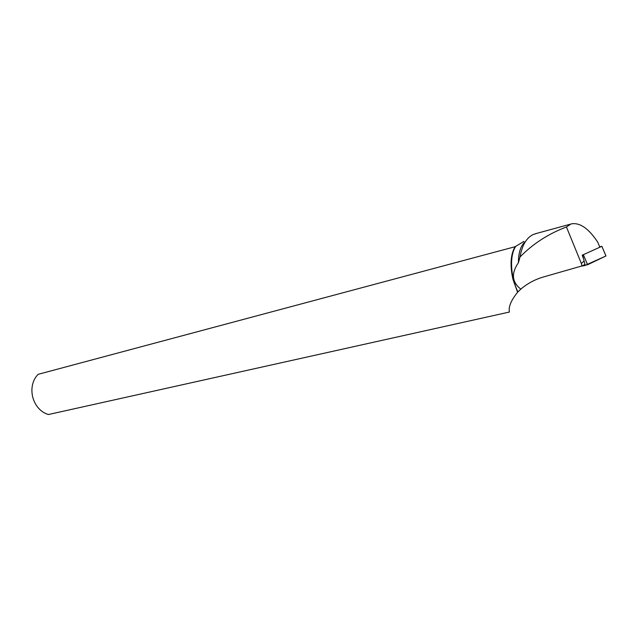<?xml version="1.0" encoding="UTF-8"?>
<svg xmlns="http://www.w3.org/2000/svg" width="638" height="638" viewBox="0 0 638 638"><rect width="100%" height="100%" fill="white"/><g stroke="black" fill="none" stroke-linecap="round" stroke-linejoin="round"><path stroke-width="0.96" d="M584.153 261.006L581.346 263.462L581.976 265.934L584.958 264.491L582.574 255.033L601.857 246.308L599.72 246.882M584.496 265.655L605.98 255.974L587.59 264.746L581.258 266.142L584.496 265.655L584.344 264.794M517.601 292.244L513.064 279.715C509.858 265.671 510.512 254.682 515.025 246.739L38.152 374.323C34.245 378.254 32.163 383.39 31.908 389.738C31.828 394.707 32.977 399.364 35.361 403.718C38.639 409.365 43.009 412.961 48.464 414.517L509.419 312.038C508.303 307.014 511.03 300.418 517.601 292.244L520.815 289.126C527.459 283.479 535.035 279.412 543.552 276.94L581.976 265.934M520.815 289.126C511.883 282.156 511.086 273.359 518.407 262.72C518.471 252.361 520.807 245.335 525.409 241.65M517.952 291.893C510.288 276.589 509.403 254.706 515.927 246.228L523.934 241.403M536.717 233.372L532.634 234.784C526.151 238.333 521.948 245.726 520.034 256.954L518.407 262.72M581.346 263.462L566.432 226.992C548.489 233.747 533.025 243.732 520.034 256.954M566.432 226.992L571.018 223.93C579.615 222.223 588.499 228.268 597.678 242.057L599.784 247.042M515.025 246.739L515.927 246.228M583.076 257.84L582.239 255.088M583.387 254.785L587.59 264.746M605.94 255.998L601.849 246.308M601.857 246.308L605.98 255.974M535.202 233.787L570.093 224.265"/></g></svg>
